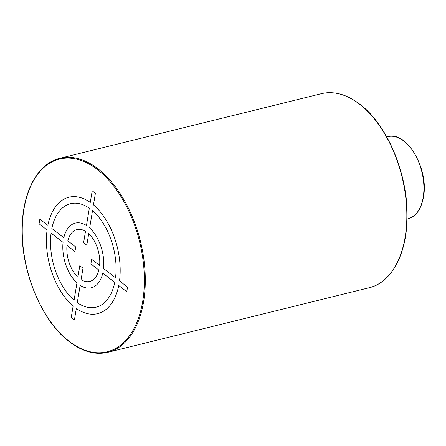 <?xml version="1.0" encoding="UTF-8"?>
<svg xmlns="http://www.w3.org/2000/svg" width="446" height="446" viewBox="0 0 446 446"><rect width="100%" height="100%" fill="white"/><g stroke="black" fill="none" stroke-linecap="round" stroke-linejoin="round"><path stroke-width="0.67" d="M360.19 104.18L360.139 104.487M90.889 263.915L98.861 270.092A26.777 15.627 -103.9 0 1 81.083 279.709L82.989 268.191L79.801 265.721L77.894 277.239A26.777 15.627 -103.9 0 1 66.978 245.395L74.945 251.566L75.709 246.961L67.82 240.851A26.648 15.549 -103.9 0 1 85.498 231.284L83.614 242.685L86.803 245.155L88.709 233.643A26.777 15.627 -103.9 0 1 99.625 265.487L91.653 259.31L90.889 263.915M115.564 277.836L103.544 268.52A33.305 19.434 -103.9 0 0 89.646 227.973L92.512 210.663A53.291 31.097 -103.9 0 1 115.525 277.802M102.781 273.13L114.767 282.407A53.291 31.097 -103.9 0 1 77.275 302.683L80.141 285.373A33.305 19.434 -103.9 0 0 102.781 273.13M127.523 287.096L119.517 280.891A59.954 34.983 -103.9 0 0 93.465 204.898L95.383 193.33L92.194 190.86L90.276 202.428A59.954 34.983 -103.9 0 0 47.845 225.381L39.839 219.176L39.075 223.786L47.081 229.985A59.954 34.983 -103.9 0 0 73.133 305.978L71.221 317.546L74.41 320.016L76.322 308.448A59.954 34.983 -103.9 0 0 118.753 285.501L126.759 291.701L127.523 287.096M51.073 233.074L63.053 242.356A33.305 19.434 -103.9 0 0 76.952 282.903L74.086 300.214A53.291 31.097 -103.9 0 1 51.073 233.074M63.817 237.751L51.836 228.469A53.291 31.097 -103.9 0 1 89.323 208.193L86.457 225.503A33.305 19.434 -103.9 0 0 63.817 237.751M386.754 136.889L387.736 136.649A42.303 24.686 76.1 0 1 414.696 153.915A42.303 24.686 76.1 0 1 423.187 197.316A42.303 24.686 76.1 0 1 408.029 218.78L407.047 219.019M369.333 287.698C391.064 282.747 406.328 254.967 407.036 219.382C408.753 176.17 387.897 125.153 359.978 104.358C346.815 94.329 333.954 90.772 321.393 93.682A99.921 58.309 76.1 0 1 359.66 104.314A99.921 58.309 76.1 0 1 406.624 207.702A99.921 58.309 76.1 0 1 369.333 287.698L107.793 352.318A99.921 58.309 -103.9 0 0 145.084 272.322A99.921 58.309 -103.9 0 0 98.126 168.934A99.921 58.309 -103.9 0 0 59.859 158.302C38.155 163.247 22.897 190.966 22.155 226.496C20.399 269.735 41.261 320.83 69.214 341.642C82.376 351.671 95.232 355.228 107.793 352.318M97.507 169.636A99.257 57.919 -103.9 0 0 23.911 209.442A99.257 57.919 -103.9 0 0 69.097 341.24A99.257 57.919 -103.9 0 0 142.687 301.44A99.257 57.919 -103.9 0 0 97.507 169.636M387.736 136.649C406.334 130.249 429.219 168.962 423.449 197.115C421.197 209.241 416.057 216.466 408.029 218.78M321.393 93.682L59.859 158.302"/></g></svg>
